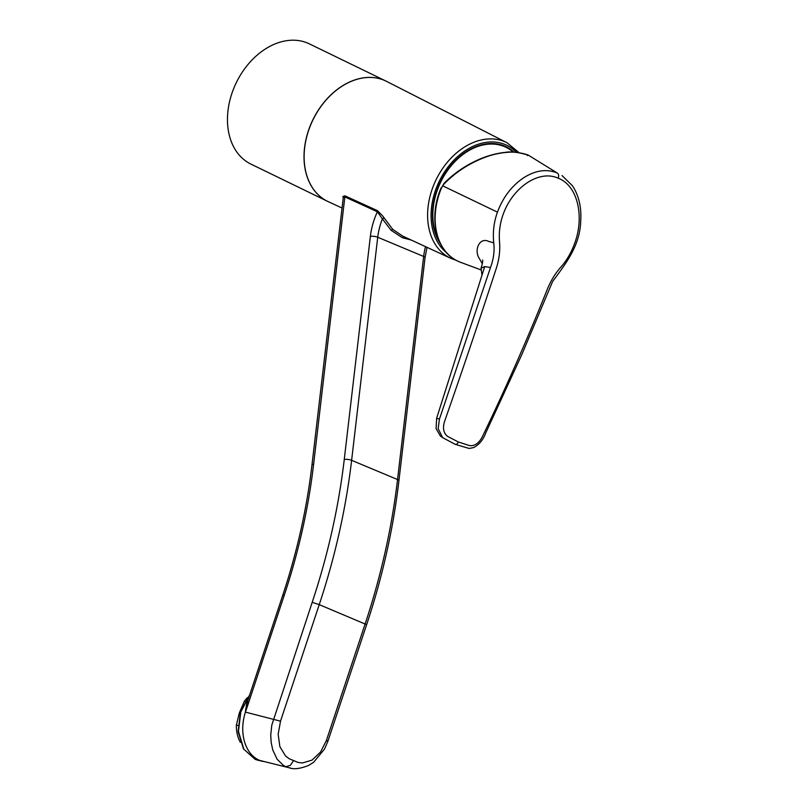 <?xml version="1.0" encoding="UTF-8"?>
<svg xmlns="http://www.w3.org/2000/svg" width="809" height="809" viewBox="0 0 809 809"><rect width="100%" height="100%" fill="white"/><g stroke="black" fill="none" stroke-linecap="round" stroke-linejoin="round"><path stroke-width="1.21" d="M438.842 240.172A59.745 43.605 -64.1 0 1 447.266 170.901A59.745 43.605 -64.1 0 1 504.442 146.581A59.745 43.605 -64.1 0 1 508.274 148.502L513.948 152.183M240.374 742.328A31.46 22.834 -76.5 0 1 236.38 725.127L239.312 713.002L244.278 701.352A31.46 22.834 -76.5 0 1 247.554 697.54M238.038 725.531L236.38 725.127M249.475 695.518L240.819 711.859L238.453 731.376L243.853 749.225L255.209 759.358L258.546 760.44M411.285 240.061L402.376 237.704L391.081 230.292L382.394 218.885A52.423 35.808 -67.3 0 0 377.732 237.249L351.622 460.321A524.262 358.074 112.7 0 1 319.242 604.636L280.511 721.173L245.4 712.102C242.184 722.376 241.881 732.226 244.49 741.671C247.342 750.964 252.378 757.204 259.608 760.399L289.309 767.812L285.85 766.71L290.3 765.415L293.586 760.531L297.843 762.391L302.404 762.978L312.062 760.106L320.586 751.986L326.432 740.387L365.162 623.85A524.262 358.074 -67.3 0 0 397.543 479.535L423.653 256.463A52.423 35.808 112.7 0 1 425.524 246.644M290.613 768.085L289.309 767.812C293.728 769.541 300.149 768.762 308.573 765.456L313.629 762.28L324.52 749.073L327.908 741.196L366.639 624.659L319.242 604.636L312.203 602.311L271.784 725.177L270.732 735.108L271.167 742.45L272.734 749.892L277.103 759.206L283.372 765.385L285.85 766.71M343.218 197.993L342.925 196.466L344.978 195.839L377.459 210.674L382.576 215.841L392.729 229.372L402.7 236.086M402.649 236.066L450.795 258.334A64.275 46.912 -64.1 0 1 434.979 182.116A64.275 46.912 -64.1 0 1 506.96 142.708L386.641 81.406A66.844 48.783 115.9 0 0 311.789 122.392A66.844 48.783 115.9 0 0 328.232 201.653L342.045 208.034M440.531 243.873A60.291 43.999 -64.1 0 1 438.518 185.949A60.291 43.999 -64.1 0 1 482.164 144.659A60.291 43.999 -64.1 0 1 514.17 152.193M385.933 81.062L309.372 43.868A66.844 48.783 115.9 0 0 307.562 43.049A66.844 48.783 115.9 0 0 235.702 83.914A66.844 48.783 115.9 0 0 250.962 164.126L327.524 201.31A66.844 48.783 -64.1 0 1 312.254 121.097A66.844 48.783 -64.1 0 1 384.113 80.243A66.844 48.783 -64.1 0 1 385.933 81.062A66.844 48.783 -64.1 0 1 385.984 81.082M366.639 624.659C382.495 576.868 393.255 528.894 398.918 480.748L425.038 257.677A5.238 1.487 -173.3 0 0 423.653 256.463L377.732 237.249A5.238 1.487 -173.3 0 0 370.37 236.37A57.672 39.388 112.7 0 1 377.388 211.766L382.394 218.885A1.315 0.758 151.4 0 1 384.144 218.349M377.459 210.674L377.388 211.766L344.917 196.941L343.289 197.386L342.925 196.466M311.95 465.124A5.238 1.487 6.7 0 1 313.619 464.255A477.077 325.845 112.7 0 1 284.222 595.394L282.776 595.222C297.105 551.991 306.833 508.618 311.95 465.124L343.289 197.386M313.619 464.255L344.978 195.839M280.511 721.173L278.165 734.238L279.863 746.636L285.486 755.899L289.278 758.802L293.586 760.531M247.766 700.645L245.552 710.686L247.069 701.545L249.111 696.62M245.4 712.102L245.552 710.686M244.278 701.352L244.975 701.514M454.567 443.959C456.023 444.899 457.277 444.242 458.359 441.987L469.675 445.628C474.853 446.153 479.11 443.12 482.457 436.506C505.301 389.25 526.831 340.397 547.046 289.956C550.626 280.945 555.328 273.23 561.153 266.808C566.674 260.437 571.043 252.974 574.248 244.419C584.806 217.49 578.081 185.676 558.18 178.202C559.059 175.674 558.716 173.935 557.158 172.964L528.499 155.257L557.158 172.964C546.479 168.656 535.214 170.335 523.352 177.99C511.612 185.999 502.976 197.386 497.454 212.14L442.634 185.807L444.212 183.835C455.952 171.882 469.776 162.963 485.683 157.077C493.308 154.276 501.064 152.658 508.962 152.244C515.222 151.556 525.456 153.771 528.499 155.257L527.417 155.571M442.675 437.669L438.165 428.639L439.439 419.123L490.739 266.818C493.682 258.567 494.673 250.568 493.733 242.842L488.737 241.436C479.656 236.804 473.69 250.042 479.292 258.465L482.326 263.754M493.733 242.842L493.712 242.548C492.691 231.981 493.935 221.848 497.454 212.14M480.819 269.832L460.159 262.156A63.729 46.517 115.9 0 1 441.411 188.133L442.796 185.514M442.523 437.558L455.133 444.313L469.109 448.459L473.558 447.589C479.171 444.697 483.226 439.813 485.744 432.926L521.714 354.827L552.577 281.572C565.653 263.734 580.002 245.896 580.7 221.181C581.62 207.448 578.88 195.657 572.499 185.807L562.022 175.553M444.212 183.835L444.09 183.309C454.173 173.126 465.994 165.097 479.575 159.201C488.201 155.51 496.766 153.245 505.271 152.385C510.762 151.273 518.478 152.213 528.419 155.217L528.499 155.257M458.359 441.987L447.579 436.385C443.352 432.946 442.432 427.739 444.808 420.761C462.151 371.22 479.272 320.516 496.17 268.669C499.234 259.446 500.326 250.224 499.466 241.001C498.829 232.052 500.023 223.264 503.056 214.628C512.684 187.304 539.107 169.384 558.18 178.202M481.972 274.898L481.031 268.244L484.712 266.586L490.507 267.516M484.712 266.586L436.638 418.273L439.439 419.123M442.503 437.538L440.308 435.93L436.081 428.598L436.638 418.273M441.411 188.133L444.09 183.309M516.536 152.375A61.889 45.173 115.9 0 0 482.144 143.132A61.889 45.173 115.9 0 0 438.175 183.562A61.889 45.173 115.9 0 0 446.548 252.691M391.081 230.292L392.729 229.372M402.376 237.704L403.822 236.582M312.203 602.311A519.024 354.494 -67.3 0 0 344.26 459.441A5.238 1.487 -173.3 0 1 351.622 460.321L397.543 479.535A5.238 1.487 -173.3 0 1 398.918 480.748M344.26 459.441L370.37 236.37M326.462 741.014C328.353 741.428 328.343 741.216 326.432 740.387M284.222 595.394L245.461 712.122M460.159 262.156L457.5 260.994C435.727 251.174 428.325 217.297 441.057 187.931M262.783 761.441L255.118 759.327L243.458 748.891L238.149 731.579L240.445 711.859L249.718 694.789M450.795 258.334L456.165 260.316M519.095 152.709L506.96 142.708M427.021 247.342L425.038 257.677M282.776 595.222L247.736 700.766M482.619 259.982C482.902 261.267 482.376 264.017 481.031 268.244"/></g></svg>
